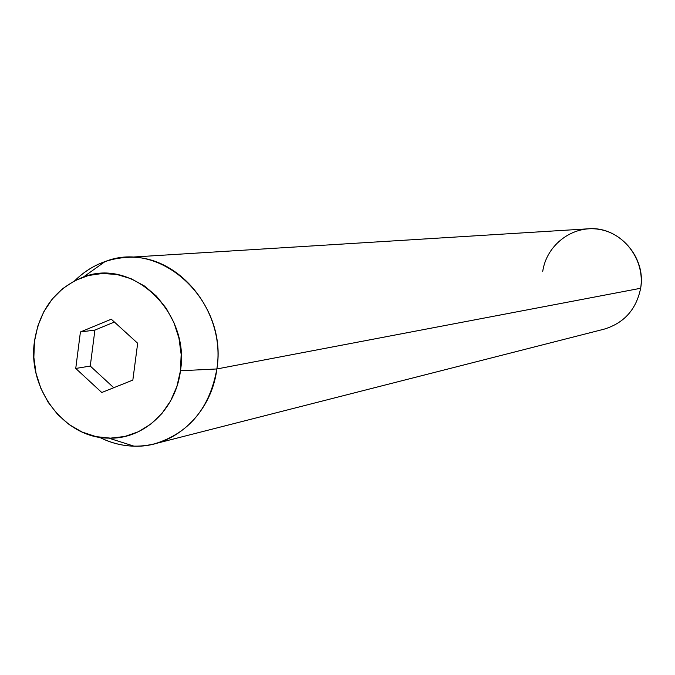 <?xml version="1.0" encoding="UTF-8"?>
<svg xmlns="http://www.w3.org/2000/svg" width="675" height="675" viewBox="0 0 675 675"><rect width="100%" height="100%" fill="white"/><g stroke="black" fill="none" stroke-linecap="round" stroke-linejoin="round"><path stroke-width="1.01" d="M542.725 271.392C546.573 244.696 572.788 224.876 599.079 229.348C625.421 233.423 645.114 261.157 640.642 288.267C646.439 257.124 618.722 225.939 588.279 228.808L125.255 257.521C177.339 252.357 226.311 310.956 216.852 368.963C228.277 301.776 161.384 238.967 105.072 261.571C93.707 265.57 83.641 271.932 74.874 280.657C89.092 266.692 105.882 258.981 125.255 257.521M180.461 370.752L216.852 368.963L640.642 288.267L216.852 368.963C209.697 408.333 188.924 433.291 154.533 443.846C135.65 448.403 117.298 446.217 99.487 437.282C110.506 442.893 122.04 445.863 134.072 446.183C174.04 447.846 211.427 413.674 216.852 368.963L180.461 370.752L181.162 354.451L178.959 338.192L173.931 322.633L166.286 308.391L156.338 296.03L144.501 286.031L131.228 278.783L117.079 274.539L102.583 273.451L88.315 275.535L74.824 280.682L62.606 288.681L52.127 299.202L43.757 311.842L37.792 326.118L34.459 341.483C39.589 309.471 55.915 287.98 83.438 277.003C132.401 257.47 190.282 312.297 180.461 370.752C175.812 409.674 143.488 439.518 108.759 438.126C64.707 438.362 27.321 389.078 34.459 341.483L33.86 357.37L36.02 373.191L40.854 388.361L48.187 402.325L57.755 414.56L69.213 424.6L82.139 432.059L96.061 436.632L110.447 438.142L124.765 436.489L138.451 431.722L150.972 424.001L161.84 413.606L170.598 400.925L176.892 386.454L180.461 370.752M111.282 319.207L137.675 343.263L132.84 380.084L101.782 392.512L75.743 368.449L80.418 331.965L111.282 319.207L137.675 343.263L132.84 380.084L101.782 392.512L75.743 368.449L90.264 366.061L113.763 387.72L90.264 366.061L75.743 368.449L80.418 331.965L94.905 330.083L90.264 366.061L94.905 330.083L80.418 331.965L111.282 319.207M154.533 443.846L604.049 329.181C624.105 323.089 636.306 309.445 640.642 288.267M114.387 322.043L94.905 330.083L114.387 322.043M105.072 261.571L83.438 277.003M134.072 446.183L108.759 438.126"/></g></svg>
